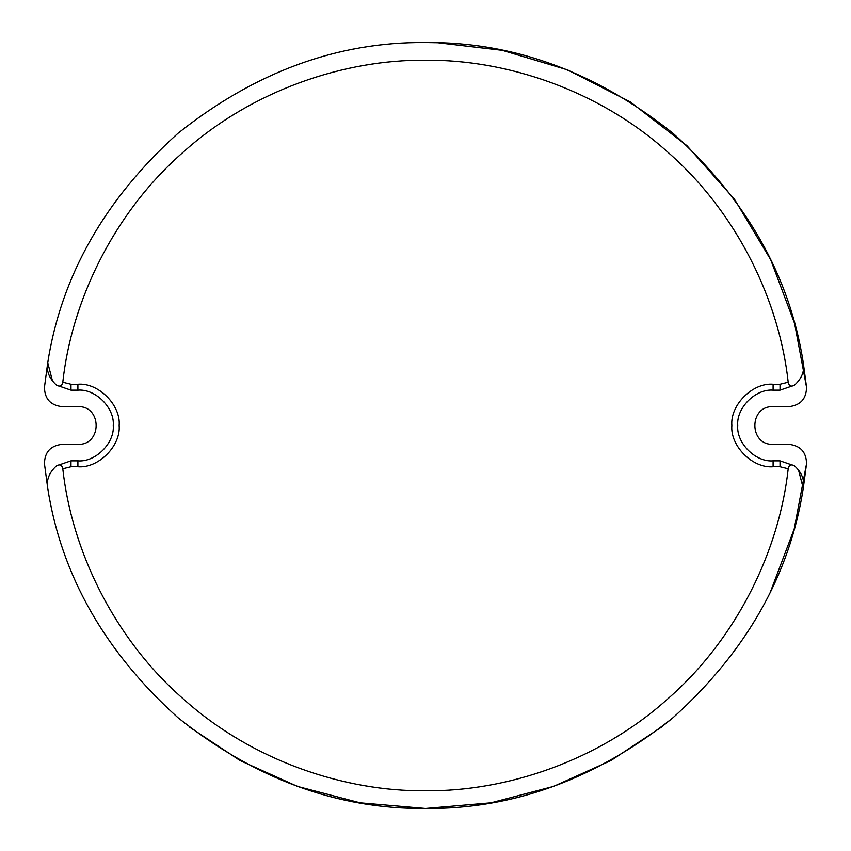 <?xml version="1.0" encoding="UTF-8"?>
<svg xmlns="http://www.w3.org/2000/svg" width="851" height="851" viewBox="0 0 851 851"><rect width="100%" height="100%" fill="white"/><g stroke="black" fill="none" stroke-linecap="round" stroke-linejoin="round"><path stroke-width="1.28" d="M425.5 42.55L437.85 42.752L502.26 50.326L567.489 69.846L630.219 101.865L686.938 145.681L734.498 199.294L770.698 259.704L794.6 323.465L806.535 387.205L803.27 362.717C789.685 275.841 746.295 199.389 673.098 133.362C595.966 71.973 513.43 41.71 425.5 42.55C337.57 41.71 255.034 71.973 177.902 133.362C104.705 199.389 61.315 275.841 47.73 362.717C46.188 370.866 49.124 378.365 56.528 385.205C59.953 387.003 62.038 386.014 62.793 382.248L70.973 384.258L77.898 384.258C98.301 382.418 120.98 405.097 119.14 425.5C120.98 445.903 98.301 468.582 77.898 466.742L70.973 466.742L62.793 468.752C71.473 548.831 112.853 637.303 182.986 698.65C252.204 761.028 344.963 791.643 425.5 790.77C506.037 791.643 598.796 761.028 668.014 698.65C738.147 637.303 779.527 548.831 788.207 468.752L780.027 466.742L773.102 466.742C752.699 468.582 730.02 445.903 731.86 425.5C730.02 405.097 752.699 382.418 773.102 384.258L780.027 384.258L788.207 382.248C779.527 302.169 738.147 213.697 668.014 152.35C598.796 89.972 506.037 59.357 425.5 60.23C344.963 59.357 252.204 89.972 182.986 152.35C112.853 213.697 71.473 302.169 62.793 382.248M806.535 387.205C806.376 398.842 800.514 405.321 788.941 406.65L773.102 406.65C748.795 405.608 748.795 445.392 773.102 444.35L788.941 444.35C800.514 445.679 806.376 452.158 806.535 463.795L794.206 528.982L770.495 591.732M672.939 717.776L661.27 727.265L610.922 760.56L553.565 786.398L490.942 802.812L425.5 808.45L360.058 802.812L297.435 786.398L240.078 760.56L189.55 727.126M56.528 385.205L70.973 390.152L77.898 390.152C95.386 388.567 114.832 408.012 113.247 425.5C114.832 442.988 95.386 462.433 77.898 460.848L70.973 460.848L56.528 465.795C59.921 463.997 62.006 464.986 62.793 468.752M56.528 465.795C49.145 472.528 46.209 480.017 47.73 488.283C61.315 575.159 104.705 651.611 177.902 717.638C255.034 779.027 337.57 809.29 425.5 808.45C513.43 809.29 595.966 779.027 673.098 717.638C746.295 651.611 789.685 575.159 803.27 488.283C804.812 480.134 801.876 472.635 794.472 465.795C791.047 463.997 788.962 464.986 788.207 468.752M788.207 382.248C788.994 386.014 791.079 387.003 794.472 385.205L780.027 390.152L773.102 390.152C755.614 388.567 736.168 408.012 737.753 425.5C736.168 442.988 755.614 462.433 773.102 460.848L780.027 460.848L794.472 465.795M794.472 385.205C801.855 378.472 804.791 370.983 803.27 362.717L803.472 368.898M70.973 466.742L70.973 460.848L56.506 465.816M47.528 482.102L47.73 488.283L44.465 463.795C44.624 452.158 50.486 445.679 62.059 444.35L77.898 444.35C102.205 445.392 102.205 405.608 77.898 406.65L62.059 406.65C50.486 405.321 44.624 398.842 44.465 387.205L47.73 362.717L52.571 381.301M794.494 385.184L780.027 390.152L780.027 384.258M780.027 466.742L780.027 460.848L794.526 465.848M798.429 469.699L803.27 488.283L806.535 463.795M70.973 384.258L70.973 390.152L56.474 385.152M773.102 460.848L773.102 466.742M773.102 390.152L773.102 384.258M77.898 390.152L77.898 384.258M77.898 460.848L77.898 466.742"/></g></svg>

